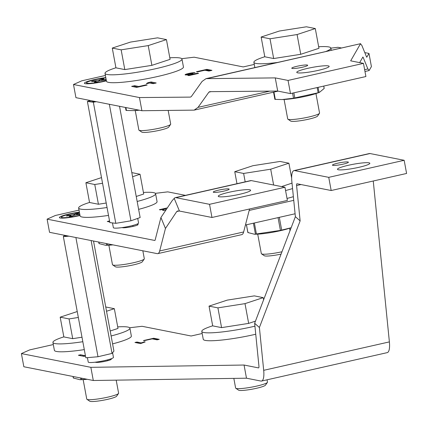 <?xml version="1.0" encoding="UTF-8"?>
<svg xmlns="http://www.w3.org/2000/svg" width="428" height="428" viewBox="0 0 428 428"><rect width="100%" height="100%" fill="white"/><g stroke="black" fill="none" stroke-linecap="round" stroke-linejoin="round"><path stroke-width="0.64" d="M323.729 86.076L324.173 88.462L319.438 92.362L318.143 92.785L293.512 98.215L282.089 99.553L274.931 99.371M319.438 92.362L317.089 93.192A22.165 2.766 169.5 0 1 282.897 99.531A22.165 2.766 169.5 0 1 282.534 99.537M126.073 110.419L126.453 110.456L125.912 107.556M139.309 110.21A22.165 2.766 169.5 0 1 134.039 110.579A22.165 2.766 169.5 0 1 133.675 110.585M139.089 110.167L133.226 110.601L126.453 110.456M210.41 70.722L206.975 70.042L205.51 70.369M206.847 69.357L196.436 71.711L197.463 71.909L204.851 70.24L208.95 71.053L211.967 70.369L206.847 69.357L206.975 70.042M139.458 97.557L73.493 84.498L75.933 97.664L141.898 110.724L139.458 97.557L190.406 97.108L191.273 96.621L202.118 81.4L206.034 78.64L275.252 77.896L288.049 80.432L363.468 63.371L350.666 60.84L360.446 43.859L361.799 45.282L366.566 56.978L366.791 57.213L368.973 53.43L371.413 66.597L369.23 70.379L367.877 68.956L364.635 69.689M105.406 75.467L81.796 80.806L73.493 84.498M254.269 64.419L243.227 66.918L194.157 57.202L181.739 58.679M341.533 47.995L337.992 47.294L330.865 48.139M364.779 52.601L368.973 53.43M106.401 80.833A14.98 1.873 169.5 0 1 103.86 81.443A14.98 1.873 169.5 0 1 84.61 83.481A14.98 1.873 169.5 0 1 94.39 79.571A14.98 1.873 169.5 0 1 105.802 77.596M146.141 84.824L138.747 86.499L134.654 85.686L131.637 86.37L136.757 87.382L147.162 85.028L146.141 84.824L146.216 85.242M148.077 82.652L146.392 83.594L146.804 83.679L149.816 82.995L153.197 83.663L156.215 82.984L151.095 81.967L148.077 82.652L148.211 83.358M188.432 74.756L188.32 74.162L189.62 73.686L195.061 72.717A5.2 0.647 169.5 0 0 191.193 72.985A5.2 0.647 169.5 0 0 188.577 73.488A5.2 0.647 169.5 0 0 185.11 74.761A5.2 0.647 169.5 0 0 189.256 74.638L187.812 75.376L188.887 75.59L198.544 73.407L197.469 73.193L191.733 74.488L191.814 74.927M188.32 74.162L192.204 73.621L193.023 73.782L191.733 74.488M269.833 91.132L198.046 107.369L194.13 110.13L141.898 110.724M362.698 57.357L363.115 57.266L367.877 68.956M362.885 57.026L359.664 62.622M360.66 43.667L207.318 78.495M363.468 63.371L365.908 76.537L290.489 93.598L277.692 91.062L275.252 77.896M277.692 91.062L209.757 91.662L208.891 92.143L211.084 91.651M198.046 107.369L208.891 92.143M302.291 67.255A8.1 1.011 169.5 0 1 292.19 68.453A8.1 1.011 169.5 0 1 291.768 68.223A8.1 1.011 169.5 0 1 298.343 65.987A8.1 1.011 169.5 0 1 307.272 65.04A8.1 1.011 169.5 0 1 307.695 65.27A8.1 1.011 169.5 0 1 302.291 67.255M318.165 70.395A16.467 2.054 169.5 0 1 297.626 72.835A16.467 2.054 169.5 0 1 296.77 72.369A16.467 2.054 169.5 0 1 310.134 67.822A16.467 2.054 169.5 0 1 328.292 65.896A16.467 2.054 169.5 0 1 329.148 66.367A16.467 2.054 169.5 0 1 318.165 70.395M290.489 93.598L288.049 80.432M138.827 86.916L138.747 86.499M134.654 85.686L134.809 86.531L133.707 86.777M137.859 87.135L134.809 86.531M151.095 81.967L151.25 82.813L150.148 83.059M154.299 83.412L151.25 82.813M197.469 73.193L197.549 73.632M192.204 73.621L192.306 74.178M191.883 74.408L189.299 74.889M189.256 74.638L189.379 75.323L188.866 75.585M188.341 74.258A5.2 0.647 -10.5 0 0 185.971 74.954M291.008 227.744A22.165 2.766 169.5 0 1 290.708 227.851L280.415 230.408L254.5 234.244L247.908 232.543L248.186 232.324L247.908 232.543L246.469 224.77M290.708 227.851A22.165 2.766 169.5 0 1 280.003 230.788A22.165 2.766 169.5 0 1 256.511 234.191L254.5 234.244M112.591 244.8L105.641 245.292L99.05 243.591L99.328 243.371L99.05 243.591L98.766 242.066M112.933 244.87A22.165 2.766 169.5 0 1 107.653 245.239L105.641 245.292M160.923 217.515L172.222 200.588L174.217 198.405L179.45 211.041L177.609 210.988L176.759 211.534L165.459 228.461L160.923 217.515L155.145 240.017A2.702 0.802 77.3 0 1 154.834 240.461A2.702 0.802 77.3 0 1 154.727 240.461L47.107 219.152L49.546 232.318L157.167 253.627A16.194 4.81 -102.7 0 0 157.809 253.622A16.194 4.81 -102.7 0 0 159.681 250.963L165.459 228.461M249.551 208.982L243.644 231.971A16.194 4.81 77.3 0 1 241.777 234.635L157.809 253.622M179.45 211.041L211.972 217.483L287.391 200.427L284.952 187.261L251.322 180.6A16.194 4.81 77.3 0 0 250.674 180.605L175.261 197.661A16.194 4.81 -102.7 0 0 174.217 198.405M245.437 225.005L295.085 213.775M79.025 210.127L55.41 215.466L47.107 219.152M185.436 195.361L167.771 191.862L155.359 193.338M293.742 200.363L249.176 210.442M165.78 210.239A5.264 0.658 169.5 0 1 162.827 210.373A5.815 0.728 169.5 0 1 162.592 210.223A5.815 0.728 169.5 0 1 163.132 209.795L165.673 208.698L160.393 209.891L159.371 209.688L167.348 207.885M166.433 209.26L165.962 209.458A2.638 0.332 -10.5 0 0 165.764 209.629A2.638 0.332 -10.5 0 0 165.845 209.693L166.134 209.709M80.02 215.498A14.846 1.856 169.5 0 1 60.171 218.007A14.846 1.856 169.5 0 1 59.61 217.831A14.846 1.856 169.5 0 1 64.794 215.097A14.846 1.856 169.5 0 1 79.399 212.144M122.071 227.6L122.585 227.701A8.1 1.011 169.5 0 0 131.514 226.754A8.1 1.011 169.5 0 0 138.089 224.518A8.1 1.011 169.5 0 0 137.672 224.288L136.933 224.144M109.541 220.96L107.278 221.474L109.723 221.955M165.909 210.046L165.845 209.693M165.829 209.538L165.673 208.698M163.245 210.416L163.132 209.795M175.261 197.661A16.194 4.81 -102.7 0 1 175.903 197.656L209.533 204.316L284.952 187.261M211.972 217.483L209.533 204.316M249.77 189.786A16.467 2.054 169.5 0 1 250.631 190.251A16.467 2.054 169.5 0 1 237.273 194.794A16.467 2.054 169.5 0 1 219.109 196.72A16.467 2.054 169.5 0 1 218.253 196.254A16.467 2.054 169.5 0 1 231.612 191.712A16.467 2.054 169.5 0 1 249.77 189.786M223.774 191.139A8.1 1.011 169.5 0 1 213.251 192.108A8.1 1.011 169.5 0 1 218.655 190.128A8.1 1.011 169.5 0 1 229.178 189.16A8.1 1.011 169.5 0 1 223.774 191.139M328.741 177.353L404.16 160.297L370.027 153.54A16.194 4.81 77.3 0 0 369.38 153.54L293.966 170.601A16.194 4.81 -102.7 0 1 294.608 170.595L328.741 177.353L331.181 190.519L297.048 183.762A2.702 0.802 77.3 0 0 296.941 183.762A2.702 0.802 77.3 0 0 296.588 185.549L301.018 184.548M331.181 190.519L406.6 173.463L404.16 160.297M338.318 169.761A16.467 2.054 169.5 0 1 337.462 169.29A16.467 2.054 169.5 0 1 350.826 164.748A16.467 2.054 169.5 0 1 368.984 162.822A16.467 2.054 169.5 0 1 369.84 163.293A16.467 2.054 169.5 0 1 356.476 167.835A16.467 2.054 169.5 0 1 338.318 169.761M342.989 164.181A8.1 1.011 169.5 0 1 332.465 165.149A8.1 1.011 169.5 0 1 337.869 163.164A8.1 1.011 169.5 0 1 348.392 162.196A8.1 1.011 169.5 0 1 342.989 164.181M373.259 181.007L389.384 341.897A16.194 4.81 77.3 0 1 387.254 352.624L261.562 381.054A16.194 4.81 -102.7 0 0 263.691 370.327L259.4 327.5L300.13 220.896L296.588 185.549M293.966 170.601A16.194 4.81 -102.7 0 0 291.837 181.328L295.379 216.675L254.644 323.274L258.935 366.101A2.702 0.802 77.3 0 1 258.582 367.893A2.702 0.802 77.3 0 1 258.475 367.893L244.051 365.036L90.859 367.331L21.4 353.582L23.84 366.748L93.299 380.497L246.491 378.202L260.914 381.059A16.194 4.81 -102.7 0 0 261.562 381.054M300.13 220.896L295.379 216.675M53.318 344.551L29.703 349.895L21.4 353.582M202.177 333.508L191.134 336.001L142.069 326.291L129.647 327.762M95.128 362.206L95.808 362.339A8.1 1.011 169.5 0 0 104.737 361.398A8.1 1.011 169.5 0 0 111.312 359.162A8.1 1.011 169.5 0 0 110.889 358.932L110.772 358.905M85.429 355.743L80.571 354.78L78.404 355.272L83.963 356.374L85.482 356.026M136.965 342.031L134.964 342.48L140.55 343.588L145.178 341.945L144.514 341.817L141.32 342.887L136.965 342.031L135.612 342.609M144.14 340.688L152.181 338.869L157.087 339.837L159.259 339.345L153.695 338.248L143.476 340.554L144.14 340.688L153.695 338.248M85.477 356.005L80.571 354.78M80.624 355.047L79.052 355.401M144.68 342.1L144.514 341.817M141.32 342.887L137.014 342.293M144.568 342.079L141.368 343.154M158.66 339.479L153.743 338.511M254.644 323.274L259.4 327.5M246.491 378.202L244.051 365.036M90.859 367.331L93.299 380.497M86.873 379.229L79.934 379.716L73.343 378.015L73.621 377.801L73.343 378.015L73.06 376.49M87.216 379.294A22.165 2.766 169.5 0 1 81.946 379.663L79.934 379.716M137.725 218.408L138.576 223.004A12.824 1.6 169.5 0 1 128.165 226.54A12.824 1.6 169.5 0 1 114.03 228.038A12.824 1.6 169.5 0 1 113.361 227.675L112.478 222.918M119.524 106.294L140.143 217.552L130.947 220.8L115.795 223.325L109.841 222.592L87.392 101.463L93.347 102.19L96.311 101.698M89.81 100.607L87.392 101.463M95.631 101.564A12.824 1.6 169.5 0 1 90.602 101.639A12.824 1.6 169.5 0 1 89.933 101.276L89.773 100.403M115.795 223.325L93.347 102.19M130.947 220.8L109.349 104.277M112.591 352.747L113.447 357.375A12.824 1.6 169.5 0 1 104.892 360.515A12.824 1.6 169.5 0 1 88.232 362.051L87.419 357.642M93.518 241.028L113.923 351.115L112.045 353.41L97.991 356.743L85.809 357.776L63.355 236.647L68.983 236.17M64.473 235.277L63.355 236.647M68.576 236.09A12.824 1.6 169.5 0 1 64.805 235.651L64.746 235.33M97.991 356.743L75.895 237.54M112.045 353.41L91.132 240.552M92.978 81.459L92.897 81.026L95.99 80.662A2.771 0.348 -10.5 0 0 99.638 79.833L101.163 79.159L101.393 80.48M106.187 79.662A7.977 0.995 169.5 0 1 105.352 79.988L102.26 80.357A2.771 0.348 -10.5 0 0 98.611 81.181L97.092 81.855A7.977 0.995 169.5 0 1 94.358 82.181L95.883 81.502A2.771 0.348 -10.5 0 0 96.161 81.288A2.771 0.348 -10.5 0 0 94.642 81.261L91.555 81.625A7.977 0.995 169.5 0 1 92.897 81.026M101.163 79.159A7.977 0.995 169.5 0 1 103.897 78.832L102.372 79.512A2.771 0.348 -10.5 0 0 102.089 79.726A2.771 0.348 -10.5 0 0 103.608 79.758L106.149 79.453M105.86 77.901A12.824 1.6 -10.5 0 0 95.075 79.704A12.824 1.6 -10.5 0 0 86.654 83.021A12.824 1.6 -10.5 0 0 103.18 81.309A12.824 1.6 -10.5 0 0 106.347 80.528M79.822 214.412L77.131 214.728A2.771 0.348 -10.5 0 0 73.482 215.552L71.963 216.231A7.977 0.995 169.5 0 1 69.229 216.557L70.754 215.878A2.771 0.348 -10.5 0 0 71.032 215.664A2.771 0.348 -10.5 0 0 69.513 215.632L66.426 216.001A7.977 0.995 169.5 0 1 67.768 215.402L70.861 215.033A2.771 0.348 -10.5 0 0 74.509 214.209L76.034 213.535L76.264 214.856M76.034 213.535A7.977 0.995 169.5 0 1 78.768 213.208L77.243 213.888A2.771 0.348 -10.5 0 0 76.96 214.102A2.771 0.348 -10.5 0 0 78.479 214.128L79.742 213.979M67.849 215.83L67.768 215.402M79.453 212.422A12.824 1.6 -10.5 0 0 66.501 214.942A12.824 1.6 -10.5 0 0 61.525 217.397A12.824 1.6 -10.5 0 0 62.055 217.585A12.824 1.6 -10.5 0 0 79.972 215.225M115.924 67.785A39.141 4.89 -10.5 0 0 105.015 73.354A39.141 4.89 -10.5 0 0 106.968 74.451A39.141 4.89 -10.5 0 0 155.637 68.726A39.141 4.89 -10.5 0 0 181.986 59.091A39.141 4.89 -10.5 0 0 180.033 57.994A39.141 4.89 -10.5 0 0 169.804 57.796M181.986 59.091L183.446 66.987A39.141 4.89 169.5 0 1 157.103 76.623A39.141 4.89 169.5 0 1 108.434 82.353A39.141 4.89 169.5 0 1 106.481 81.256L105.015 73.354M264.788 56.737A39.141 4.89 -10.5 0 0 253.879 62.306A39.141 4.89 -10.5 0 0 255.858 63.408A39.141 4.89 -10.5 0 0 277.59 62.456M325.719 51.574A39.141 4.89 -10.5 0 0 330.844 48.043A39.141 4.89 -10.5 0 0 328.865 46.941A39.141 4.89 -10.5 0 0 318.667 46.748M89.543 202.444A39.141 4.89 -10.5 0 0 78.634 208.013A39.141 4.89 -10.5 0 0 80.469 209.083A39.141 4.89 -10.5 0 0 107.048 207.516M108.514 215.412A39.141 4.89 169.5 0 1 81.935 216.985A39.141 4.89 169.5 0 1 80.1 215.915L78.634 208.013M137.163 201.47A39.141 4.89 -10.5 0 0 155.605 193.75A39.141 4.89 -10.5 0 0 153.764 192.675A39.141 4.89 -10.5 0 0 143.423 192.456M155.605 193.75L157.065 201.647A39.141 4.89 169.5 0 1 138.624 209.367M293.373 196.677A39.141 4.89 169.5 0 1 287.022 198.442M285.556 190.54A39.141 4.89 -10.5 0 0 292.559 188.577M63.831 336.868A39.141 4.89 -10.5 0 0 52.922 342.437A39.141 4.89 -10.5 0 0 54.656 343.486A39.141 4.89 -10.5 0 0 82.829 341.715M84.295 349.617A39.141 4.89 169.5 0 1 56.122 351.388A39.141 4.89 169.5 0 1 54.388 350.339L52.922 342.437M111.12 335.98A39.141 4.89 -10.5 0 0 129.893 328.174A39.141 4.89 -10.5 0 0 128.159 327.126A39.141 4.89 -10.5 0 0 117.711 326.88M129.893 328.174L131.359 336.076A39.141 4.89 169.5 0 1 112.58 343.882M212.695 325.82A39.141 4.89 -10.5 0 0 201.786 331.395A39.141 4.89 -10.5 0 0 203.535 332.444A39.141 4.89 -10.5 0 0 251.782 326.901A39.141 4.89 -10.5 0 0 254.938 326.179M255.741 334.236A39.141 4.89 169.5 0 1 253.248 334.803A39.141 4.89 169.5 0 1 205.001 340.346A39.141 4.89 169.5 0 1 203.252 339.292L201.786 331.395M168.177 110.494L170.697 124.099A16.194 2.022 169.5 0 1 170.617 124.371L168.68 127.143A13.766 1.717 169.5 0 1 165.395 128.716A13.766 1.717 169.5 0 1 151.405 131.792A13.766 1.717 169.5 0 1 141.823 132.124L139.025 130.23A16.194 2.022 169.5 0 1 138.849 130L135.243 110.531M170.617 124.371A16.194 2.022 169.5 0 1 166.749 126.223A16.194 2.022 169.5 0 1 150.292 129.839A16.194 2.022 169.5 0 1 139.025 130.23M124.805 69.587L115.934 67.833L112.275 48.08L130.476 42.083L157.558 37.841L166.433 39.595L148.227 45.598L151.886 65.345L124.805 69.587L121.145 49.841L148.227 45.598M151.886 65.345L170.093 59.348L166.433 39.595M112.275 48.08L121.145 49.841M315.95 93.582L319.561 113.051A16.194 2.022 169.5 0 1 319.481 113.329L317.544 116.1A13.766 1.717 169.5 0 1 314.254 117.673A13.766 1.717 169.5 0 1 300.263 120.744A13.766 1.717 169.5 0 1 290.687 121.076L287.884 119.182A16.194 2.022 169.5 0 1 287.712 118.957L284.101 99.483M319.481 113.329A16.194 2.022 169.5 0 1 315.613 115.175A16.194 2.022 169.5 0 1 299.151 118.797A16.194 2.022 169.5 0 1 287.884 119.182M273.669 58.54L264.793 56.785L261.134 37.033L279.34 31.035L306.416 26.793L315.292 28.548L297.085 34.55L300.75 54.297L273.669 58.54L270.009 38.793L297.085 34.55M300.75 54.297L318.951 48.3L315.292 28.548M261.134 37.033L270.009 38.793M142.84 250.792L144.316 258.758A16.194 2.022 169.5 0 1 144.236 259.031L142.299 261.802A13.766 1.717 169.5 0 1 139.009 263.375A13.766 1.717 169.5 0 1 125.019 266.451A13.766 1.717 169.5 0 1 115.442 266.783L112.639 264.889A16.194 2.022 169.5 0 1 112.468 264.659L108.862 245.191M144.236 259.031A16.194 2.022 169.5 0 1 140.368 260.882A16.194 2.022 169.5 0 1 123.911 264.499A16.194 2.022 169.5 0 1 112.639 264.889M106.219 203.027L98.424 204.247L89.554 202.492L85.889 182.74L101.506 177.593M136.232 196.468L143.712 194.007L140.047 174.255L131.813 172.623M140.047 174.255L132.573 176.721M85.889 182.74L94.765 184.5L98.424 204.247M94.765 184.5L102.554 183.275M281.073 254.109A13.766 1.717 169.5 0 1 264.301 255.735L261.497 253.841A16.194 2.022 169.5 0 1 261.326 253.611L257.715 234.143M281.972 251.766A16.194 2.022 169.5 0 1 261.497 253.841M281.554 186.587L292.014 183.136M236.973 183.703L234.747 171.692L252.953 165.695L280.03 161.452L288.905 163.207L270.699 169.204L273.631 185.019M291.639 177.962L288.905 163.207M234.747 171.692L243.623 173.447L245.18 181.846M243.623 173.447L270.699 169.204M116.191 380.155L118.609 393.182A16.194 2.022 169.5 0 1 118.529 393.46L116.587 396.232A13.766 1.717 169.5 0 1 113.302 397.805A13.766 1.717 169.5 0 1 99.312 400.875A13.766 1.717 169.5 0 1 89.736 401.207L86.932 399.313A16.194 2.022 169.5 0 1 86.761 399.089L83.15 379.615M118.529 393.46A16.194 2.022 169.5 0 1 114.661 395.306A16.194 2.022 169.5 0 1 98.199 398.928A16.194 2.022 169.5 0 1 86.932 399.313M81.999 337.221L72.717 338.671L63.842 336.916L60.182 317.164L77.238 311.547M110.194 331.005L118 328.431L114.34 308.679L105.743 306.978M114.34 308.679L106.535 311.252M60.182 317.164L69.058 318.924L72.717 338.671M69.058 318.924L78.335 317.469M267.04 379.813L267.468 382.14A16.194 2.022 169.5 0 1 267.388 382.413L265.451 385.184A13.766 1.717 169.5 0 1 262.161 386.757A13.766 1.717 169.5 0 1 248.17 389.833A13.766 1.717 169.5 0 1 238.594 390.159L235.791 388.266A16.194 2.022 169.5 0 1 235.619 388.041L233.832 378.389M267.388 382.413A16.194 2.022 169.5 0 1 263.52 384.264A16.194 2.022 169.5 0 1 247.063 387.88A16.194 2.022 169.5 0 1 235.791 388.266M221.576 327.629L212.7 325.869L209.041 306.122L227.247 300.119L254.328 295.876L263.199 297.637L244.998 303.634L248.657 323.386L221.576 327.629L217.916 307.876L244.998 303.634M248.657 323.386L255.463 321.139M263.605 299.825L263.199 297.637M209.041 306.122L217.916 307.876M99.125 80.507L99.21 80.967M73.996 214.883L74.081 215.343M275.311 99.414L273.952 92.073M273.578 92.159L274.904 99.323M292.57 93.127L293.512 98.215M294.812 98.012L293.849 92.839M317.175 87.558L318.143 92.785M319.037 92.496L318.084 87.355M125.506 107.476L126.041 110.371M190.974 74.616L190.845 73.932M281.683 230.125L279.313 217.344M278.05 217.627L280.415 230.408M256.436 234.116L254.371 222.983M253.413 223.202L255.452 234.18M107.578 245.164L107.321 243.757M106.283 243.553L106.593 245.228M176.759 211.534L178.979 211.031M243.644 231.971L159.681 250.963M137.672 224.288L137.779 224.882M175.903 197.656L251.322 180.6M294.608 170.595L370.027 153.54M389.384 341.897L263.691 370.327M110.889 358.932L111.002 359.525M81.871 379.588L81.609 378.186M80.576 377.978L80.887 379.657M99.804 80.806L99.638 79.833M95.99 80.662L96.102 81.234M95.883 81.502L95.968 82.01M103.694 80.186L103.608 79.758M70.754 215.878L70.839 216.386M78.565 214.562L78.479 214.128M74.675 215.182L74.509 214.209M70.861 215.033L70.973 215.61M323.766 86.071L324.194 88.393M282.897 99.531L282.089 99.553M273.54 92.164L274.872 99.344M134.039 110.579L133.226 110.601M125.468 107.471L126.009 110.392M194.242 110.103L278.077 91.137M364.972 71.487L368.995 70.577M360.638 43.672L206.141 78.618M247.839 232.479L246.416 224.786M98.98 243.527L98.708 242.055M165.855 210.127L165.764 209.629M73.274 377.956L73.001 376.48M96.273 81.973L96.161 81.288M102.222 80.362L102.089 79.726M87.788 83.792L86.654 83.021M71.144 216.343L71.032 215.664M77.094 214.733L76.96 214.102M62.622 218.136L61.525 217.397M132.851 225.449L133.033 226.423M107.722 359.82L107.877 360.654M254.858 67.597L253.879 62.306M331.267 50.317L330.844 48.043M289.563 228.236L290.018 230.692"/></g></svg>
